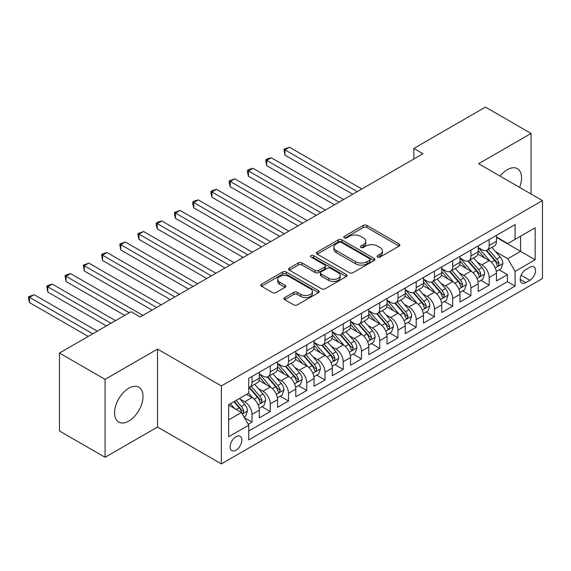 <?xml version="1.0" encoding="UTF-8"?>
<svg xmlns="http://www.w3.org/2000/svg" width="571" height="571" viewBox="0 0 571 571"><rect width="100%" height="100%" fill="white"/><g stroke="black" fill="none" stroke-linecap="round" stroke-linejoin="round"><path stroke-width="0.86" d="M377.588 257.064A1.77 1.021 0 0 0 380.093 257.064L399.122 246.08A2.534 1.463 0 0 0 399.864 245.045A2.534 1.463 0 0 0 399.122 244.017L366.889 225.402A2.534 1.463 0 0 0 363.306 225.402L344.277 236.387A1.77 1.021 0 0 0 343.763 237.115A1.77 1.021 0 0 0 344.277 237.836A1.77 1.021 0 0 0 346.79 237.836L349.252 236.415A8.101 4.675 0 0 1 360.708 236.415L363.399 237.964A8.101 4.675 0 0 1 365.768 241.276A8.101 4.675 0 0 1 363.399 244.581L360.936 246.001A1.77 1.021 0 0 0 360.415 246.729A1.77 1.021 0 0 0 360.936 247.45A1.77 1.021 0 0 0 363.441 247.45L365.904 246.03A8.101 4.675 0 0 1 377.36 246.03L380.05 247.578A8.101 4.675 0 0 1 382.42 250.89A8.101 4.675 0 0 1 380.05 254.195L377.588 255.622A1.77 1.021 0 0 0 377.067 256.343A1.77 1.021 0 0 0 377.588 257.064L377.588 255.622M128.796 421.077A20.121 11.62 120 0 0 141.943 403.347A20.121 11.62 120 0 0 138.853 387.224A20.121 11.62 120 0 0 128.796 388.216A20.121 11.62 120 0 0 115.649 405.952A20.121 11.62 120 0 0 118.732 422.076A20.121 11.62 120 0 0 128.796 421.077M519.589 187.381A20.121 11.62 120 0 0 517.397 168.673A20.121 11.62 120 0 0 507.333 169.673A20.121 11.62 120 0 0 500.096 176.132M235.973 450.198A8.258 4.768 120 0 0 241.362 442.925A8.258 4.768 120 0 0 240.098 436.308A8.258 4.768 120 0 0 235.973 436.722A8.258 4.768 120 0 0 230.577 443.995A8.258 4.768 120 0 0 231.84 450.612A8.258 4.768 120 0 0 235.973 450.198M284.693 297.57A2.534 1.463 0 0 0 283.951 298.597A2.534 1.463 0 0 0 284.693 299.632L293.737 304.857A2.534 1.463 0 0 0 297.32 304.857L318.447 292.659A2.534 1.463 0 0 0 319.189 291.624A2.534 1.463 0 0 0 318.447 290.589L286.221 271.982A2.534 1.463 0 0 0 282.638 271.982L261.504 284.18A2.534 1.463 0 0 0 260.769 285.214A2.534 1.463 0 0 0 261.504 286.249L272.431 292.552A2.534 1.463 0 0 0 276.014 292.552L285.057 287.334A2.534 1.463 0 0 0 285.793 286.299A2.534 1.463 0 0 0 285.057 285.264L279.64 282.138A6.773 3.911 0 0 1 277.656 279.369A6.773 3.911 0 0 1 281.838 275.757A6.773 3.911 0 0 1 289.219 276.607L310.438 288.855A6.773 3.911 0 0 1 312.423 291.624A6.773 3.911 0 0 1 308.24 295.236A6.773 3.911 0 0 1 300.86 294.386L297.32 292.345A2.534 1.463 0 0 0 293.737 292.345L284.693 297.57L284.693 299.632M157.525 349.088L105.078 379.372L59.47 353.035L59.47 430.977L105.078 457.307L157.525 427.029L221.377 463.895L221.377 385.953L157.525 349.088L157.525 427.029M531.051 193.997L531.051 133.436L478.598 163.72L542.45 200.585L221.377 385.953M531.051 133.436L485.443 107.105L413.839 148.446L413.839 158.981M59.47 353.035L131.073 311.702L140.195 316.962L422.961 153.713L413.839 148.446M349.431 272.702A2.534 1.463 0 0 0 353.006 272.702L374.141 260.504A2.534 1.463 0 0 0 374.883 259.47A2.534 1.463 0 0 0 374.141 258.435L341.908 239.827A2.534 1.463 0 0 0 338.325 239.827L317.198 252.025A2.534 1.463 0 0 0 316.455 253.06A2.534 1.463 0 0 0 317.198 254.095L349.431 272.702M311.73 257.45A1.77 1.021 0 0 1 313.529 257.699L313.529 255.594L346.297 274.515A2.534 1.463 0 0 1 347.04 275.543A2.534 1.463 0 0 1 346.297 276.578L325.163 288.776A2.534 1.463 0 0 1 321.58 288.776L289.354 270.169L289.354 268.099A2.534 1.463 0 0 0 288.612 269.134A2.534 1.463 0 0 0 289.354 270.169M289.354 268.099L298.397 262.881A2.534 1.463 0 0 1 301.973 262.881L315.049 270.426A2.534 1.463 0 0 0 318.632 270.426L324.628 266.964A2.534 1.463 0 0 0 325.37 265.929A2.534 1.463 0 0 0 324.628 264.894L311.017 257.043A1.77 1.021 0 0 1 310.503 256.315A1.77 1.021 0 0 1 311.595 255.373A1.77 1.021 0 0 1 313.529 255.594M248.242 424.267L252.025 422.076L244.452 417.708M240.148 399.108L244.731 401.748A10.321 5.96 60 0 1 252.025 414.389L259.32 410.178L259.32 417.865L270.269 411.548L261.968 406.752M258.392 388.573L262.967 391.221A10.321 5.96 60 0 1 270.269 403.861L277.563 399.643L277.563 407.337L288.512 401.013L280.211 396.224M276.635 378.045L281.21 380.686A10.321 5.96 60 0 1 288.512 393.326L295.807 389.115L295.807 396.802L306.755 390.485L298.455 385.689M294.879 367.51L299.454 370.151A10.321 5.96 60 0 1 306.755 382.791L314.05 378.58L314.05 386.267L324.999 379.951L316.698 375.154M313.115 356.975L317.697 359.623A10.321 5.96 60 0 1 324.999 372.263L332.293 368.045L332.293 375.739L343.235 369.416L334.941 364.626M331.358 346.447L335.941 349.088A10.321 5.96 60 0 1 343.235 361.728L350.537 357.517L350.537 365.204L361.479 358.888L353.178 354.091M349.602 335.912L354.184 338.56A10.321 5.96 60 0 1 361.479 351.194L368.78 346.982L368.78 354.67L379.722 348.353L371.421 343.564M367.845 325.377L372.428 328.025A10.321 5.96 60 0 1 379.722 340.666L387.024 336.447L387.024 344.142L397.966 337.818L389.665 333.029M386.089 314.849L390.671 317.49A10.321 5.96 60 0 1 397.966 330.131L405.267 325.92L405.267 333.607L416.209 327.29L407.908 322.494M404.332 304.314L408.915 306.962A10.321 5.96 60 0 1 416.209 319.596L423.504 315.385L423.504 323.072L434.452 316.755L426.152 311.966M422.576 293.78L427.158 296.428A10.321 5.96 60 0 1 434.452 309.068L441.747 304.857L441.747 312.544L452.696 306.22L444.395 301.431M440.819 283.252L445.401 285.893A10.321 5.96 60 0 1 452.696 298.533L459.99 294.322L459.99 302.009L470.939 295.692L462.638 290.896M459.063 272.717L463.638 275.365A10.321 5.96 60 0 1 470.939 287.998L478.234 283.787L478.234 291.474L489.183 285.157L489.183 277.47A10.321 5.96 -120 0 0 481.881 264.83L477.306 262.189M480.882 280.368L489.183 285.157M259.32 410.178A10.321 5.96 -120 0 0 252.025 397.537L246.551 394.375M277.563 399.643A10.321 5.96 -120 0 0 270.269 387.01L258.984 380.493M295.807 389.115A10.321 5.96 -120 0 0 288.512 376.475L277.228 369.958M314.05 378.58A10.321 5.96 -120 0 0 306.755 365.94L295.471 359.43M332.293 368.045A10.321 5.96 -120 0 0 324.999 355.412L313.715 348.895M350.537 357.517A10.321 5.96 -120 0 0 343.235 344.877L331.958 338.36M368.78 346.982A10.321 5.96 -120 0 0 361.479 334.342L350.201 327.833M387.024 336.447A10.321 5.96 -120 0 0 379.722 323.814L368.445 317.298M405.267 325.92A10.321 5.96 -120 0 0 397.966 313.279L386.688 306.763M423.504 315.385A10.321 5.96 -120 0 0 416.209 302.744L404.925 296.235M441.747 304.857A10.321 5.96 -120 0 0 434.452 292.216L423.168 285.7M459.99 294.322A10.321 5.96 -120 0 0 452.696 281.681L441.412 275.172M478.234 283.787A10.321 5.96 -120 0 0 470.939 271.146L459.655 264.637M529.859 267.249L525.848 269.569A8.001 4.618 120 0 0 520.624 276.621A8.001 4.618 120 0 0 521.851 283.023A8.001 4.618 120 0 0 525.848 282.631L529.859 280.311A8.001 4.618 120 0 0 535.084 273.266A8.001 4.618 120 0 0 533.864 266.857A8.001 4.618 120 0 0 529.859 267.249M221.377 463.895L542.45 278.52L542.45 200.585M228.671 419.871L241.44 412.498L248.742 425.131L248.742 439.877L515.085 286.107L515.085 271.361L507.79 258.72L495.549 251.654M248.742 425.131L228.671 436.722L228.671 404.703L248.742 393.112L248.742 378.366L515.085 224.596L515.085 239.342L535.155 227.758L535.155 259.776L515.085 271.361M259.32 373.948L262.967 376.053A10.321 5.96 60 0 0 268.127 376.56L275.429 372.349A10.321 5.96 -120 0 0 277.563 367.624L277.563 361.728M277.563 363.413L281.21 365.519A10.321 5.96 60 0 0 286.371 366.032L293.672 361.821A10.321 5.96 -120 0 0 295.807 357.096L295.807 351.194M295.807 352.878L299.454 354.991A10.321 5.96 60 0 0 304.614 355.497L311.916 351.286A10.321 5.96 -120 0 0 314.05 346.561L314.05 340.666M314.05 342.35L317.697 344.456A10.321 5.96 60 0 0 322.858 344.963L330.152 340.751A10.321 5.96 -120 0 0 332.293 336.026L332.293 330.131M332.293 331.815L335.941 333.921A10.321 5.96 60 0 0 341.101 334.435L348.396 330.224A10.321 5.96 -120 0 0 350.537 325.499L350.537 319.596M350.537 321.28L354.184 323.393A10.321 5.96 60 0 0 359.345 323.9L366.639 319.689A10.321 5.96 -120 0 0 368.78 314.964L368.78 309.068M368.78 310.752L372.428 312.858A10.321 5.96 60 0 0 377.588 313.372L384.883 309.154A10.321 5.96 -120 0 0 387.024 304.429L387.024 298.533M387.024 300.218L390.671 302.323A10.321 5.96 60 0 0 395.831 302.837L403.126 298.626A10.321 5.96 -120 0 0 405.267 293.901L405.267 287.998M405.267 289.69L408.915 291.795A10.321 5.96 60 0 0 414.075 292.302L421.369 288.091A10.321 5.96 -120 0 0 423.504 283.366L423.504 277.47M423.504 279.155L427.158 281.26A10.321 5.96 60 0 0 432.318 281.774L439.613 277.556A10.321 5.96 -120 0 0 441.747 272.838L441.747 266.935M441.747 268.62L445.401 270.725A10.321 5.96 60 0 0 450.555 271.239L457.856 267.028A10.321 5.96 -120 0 0 459.99 262.303L459.99 256.4M459.99 258.092L463.638 260.198A10.321 5.96 60 0 0 468.798 260.704L476.1 256.493A10.321 5.96 -120 0 0 478.234 251.768L478.234 245.873M248.742 431.034L507.426 281.681L507.426 274.622L496.477 280.946L496.477 273.259A10.321 5.96 -120 0 0 489.183 260.619L477.898 254.102M478.234 247.557L481.881 249.663A10.321 5.96 -120 0 0 487.042 250.177A10.321 5.96 -120 0 0 489.183 245.451L489.183 239.549M487.042 250.177L494.343 245.958A10.321 5.96 -120 0 0 496.477 241.24L496.477 235.338M252.025 376.475L252.025 382.37A10.321 5.96 60 0 1 249.884 387.095A10.321 5.96 60 0 1 248.742 387.516M249.884 387.095L257.186 382.884A10.321 5.96 -120 0 0 259.32 378.159L259.32 372.263M270.269 365.94L270.269 371.842A10.321 5.96 60 0 1 268.127 376.56M288.512 355.412L288.512 361.307A10.321 5.96 60 0 1 286.371 366.032M306.755 344.877L306.755 350.772A10.321 5.96 60 0 1 304.614 355.497M324.999 334.342L324.999 340.245A10.321 5.96 60 0 1 322.858 344.963M343.235 323.814L343.235 329.71A10.321 5.96 60 0 1 341.101 334.435M361.479 313.279L361.479 319.175A10.321 5.96 60 0 1 359.345 323.9M379.722 302.744L379.722 308.647A10.321 5.96 60 0 1 377.588 313.372M397.966 292.216L397.966 298.112A10.321 5.96 60 0 1 395.831 302.837M416.209 281.681L416.209 287.577A10.321 5.96 60 0 1 414.075 292.302M434.452 271.146L434.452 277.049A10.321 5.96 60 0 1 432.318 281.774M452.696 260.619L452.696 266.514A10.321 5.96 60 0 1 450.555 271.239M470.939 250.084L470.939 255.979A10.321 5.96 60 0 1 468.798 260.704M470.939 287.998L470.939 295.692M452.696 298.533L452.696 306.22M434.452 309.068L434.452 316.755M416.209 319.596L416.209 327.29M397.966 330.131L397.966 337.818M379.722 340.666L379.722 348.353M361.479 351.194L361.479 358.888M343.235 361.728L343.235 369.416M324.999 372.263L324.999 379.951M306.755 382.791L306.755 390.485M288.512 393.326L288.512 401.013M270.269 403.861L270.269 411.548M252.025 414.389L252.025 422.076M241.44 412.498L228.671 405.125M507.79 258.72L520.559 251.347L520.559 236.18L535.155 227.758M496.477 237.443L535.155 259.776M496.477 237.022L507.79 243.553L515.085 239.342M105.078 379.372L105.078 457.307M499.125 269.833L507.426 274.622M507.426 281.681L515.085 286.107M378.295 257.314L380.05 256.3A8.101 4.675 0 0 0 382.42 252.996L382.42 250.89M365.768 241.276L365.768 243.382A8.101 4.675 0 0 1 363.399 246.686L361.643 247.7M399.086 246.101L366.889 227.515A2.534 1.463 0 0 0 363.306 227.515L344.991 238.086M374.105 260.526L341.908 241.933A2.534 1.463 0 0 0 338.325 241.933L317.233 254.116M369.665 260.19A1.77 1.021 0 0 0 370.179 259.47A1.77 1.021 0 0 0 369.665 258.749L341.372 242.411A1.77 1.021 0 0 0 338.86 242.411L336.269 243.91A8.101 4.675 0 0 0 333.892 247.222A8.101 4.675 0 0 0 336.269 250.526L355.605 261.689A8.101 4.675 0 0 0 367.067 261.689L369.665 260.19L369.665 262.303A1.77 1.021 0 0 0 370.179 261.575L370.179 259.47M333.892 247.222L333.892 249.327A8.101 4.675 0 0 0 336.269 252.632L336.269 250.526M369.665 262.303L367.067 263.802A8.101 4.675 0 0 1 355.605 263.802L336.269 252.632M289.383 270.19L298.397 264.987L298.397 262.881M325.37 265.929L325.37 268.035A2.534 1.463 0 0 1 324.628 269.069L318.632 272.538A2.534 1.463 0 0 1 315.049 272.538L301.973 264.987A2.534 1.463 0 0 0 298.397 264.987M313.529 257.699L346.262 276.6M328.611 278.263A6.773 3.911 0 0 0 335.991 279.105A6.773 3.911 0 0 0 340.173 275.493A6.773 3.911 0 0 0 338.189 272.731L330.716 268.413A2.534 1.463 0 0 0 327.133 268.413L321.138 271.875A2.534 1.463 0 0 0 320.395 272.909A2.534 1.463 0 0 0 321.138 273.944L328.611 278.263L328.611 280.368A6.773 3.911 0 0 0 335.991 281.217A6.773 3.911 0 0 0 340.173 277.599L340.173 275.493M320.395 272.909L320.395 275.015A2.534 1.463 0 0 0 321.138 276.05L321.138 273.944M328.611 280.368L321.138 276.05M312.423 291.624L312.423 293.73A6.773 3.911 0 0 1 308.24 297.341A6.773 3.911 0 0 1 300.86 296.492L297.32 294.45A2.534 1.463 0 0 0 293.737 294.45L284.729 299.654M277.656 279.369L277.656 281.474A6.773 3.911 0 0 0 279.64 284.244L279.64 282.138M285.022 287.349L279.64 284.244M318.418 292.673L286.221 274.087A2.534 1.463 0 0 0 282.638 274.087L261.539 286.264M496.327 271.446L501.038 268.727L502.865 263.459A6.838 3.947 -120 0 0 500.203 257.043L491.867 247.393M490.196 261.282L480.311 249.841A19.735 11.391 -120 0 0 478.234 247.671M484.772 258.071L479.247 251.668A16.381 9.457 -120 0 0 478.234 250.569M361.843 188.994L289.511 147.239L284.95 149.866L284.95 155.134L352.721 194.261M486.114 250.548L494.543 260.305A6.838 3.947 60 0 1 496.984 265.015L497.477 265.829L498.404 265.693L499.168 263.752A6.838 3.947 -120 0 0 496.734 259.041L488.398 249.391M486.613 250.383L495.671 260.876A3.483 2.013 60 0 1 496.549 262.239L499.168 263.752M284.95 155.134L283.951 149.288L357.282 191.628M283.951 149.288L289.511 147.239M478.084 281.981L482.795 279.262L484.622 273.994A6.838 3.947 -120 0 0 481.96 267.571L473.623 257.921M471.953 271.817L462.067 260.369A19.735 11.391 -120 0 0 459.99 258.199M466.528 268.606L461.004 262.203A16.381 9.457 -120 0 0 459.99 261.104M343.599 199.529L271.268 157.767L266.707 160.401L266.707 165.669L334.485 204.796M467.87 261.075L476.3 270.84A6.838 3.947 60 0 1 478.741 275.55L479.24 276.357L480.161 276.228L480.932 274.287A6.838 3.947 -120 0 0 478.491 269.576L470.154 259.926M468.37 260.918L477.427 271.403A3.483 2.013 60 0 1 478.305 272.767L480.932 274.287M266.707 165.669L265.708 159.823L339.038 202.163M265.708 159.823L267.528 158.767L271.268 157.767M459.841 292.516L464.551 289.79L466.379 284.522A6.838 3.947 -120 0 0 463.716 278.106L455.38 268.456M453.709 282.352L443.824 270.904A19.735 11.391 -120 0 0 441.747 268.734M448.285 279.14L442.761 272.738A16.381 9.457 -120 0 0 441.747 271.639M325.363 210.064L253.024 168.302L248.471 170.936L248.471 176.203L316.241 215.331M449.627 271.61L458.056 281.375A6.838 3.947 60 0 1 460.497 286.078L460.997 286.892L461.918 286.763L462.688 284.815A6.838 3.947 -120 0 0 460.247 280.104L451.911 270.454M450.126 271.453L459.184 281.938A3.483 2.013 60 0 1 460.062 283.302L462.688 284.815M248.471 176.203L247.464 172.463L247.464 170.358L320.802 212.697M247.464 170.358L249.291 169.302L253.024 168.302M441.597 303.044L446.308 300.325L448.135 295.057A6.838 3.947 -120 0 0 445.473 288.64L437.136 278.991M435.466 292.88L425.581 281.439A19.735 11.391 -120 0 0 423.504 279.269M430.049 289.668L424.517 283.266A16.381 9.457 -120 0 0 423.504 282.167M307.119 220.592L234.788 178.83L230.227 181.464L230.227 186.731L297.998 225.859M431.383 282.145L439.813 291.902A6.838 3.947 60 0 1 442.254 296.613L442.753 297.427L443.674 297.291L444.445 295.35A6.838 3.947 -120 0 0 442.004 290.639L433.667 280.989M431.883 281.981L440.94 292.473A3.483 2.013 60 0 1 441.818 293.837L444.445 295.35M230.227 186.731L229.221 182.991L229.221 180.886L302.559 223.225M229.221 180.886L234.788 178.83M423.354 313.579L428.064 310.86L429.892 305.592A6.838 3.947 -120 0 0 427.229 299.168L418.893 289.518M417.223 303.415L407.337 291.967A19.735 11.391 -120 0 0 405.267 289.797M411.805 300.203L406.274 293.801A16.381 9.457 -120 0 0 405.267 292.702M288.876 231.127L216.545 189.365L211.984 191.999L211.984 197.266L279.754 236.394M413.14 292.673L421.576 302.437A6.838 3.947 60 0 1 424.01 307.148L424.51 307.955L425.431 307.826L426.202 305.885A6.838 3.947 -120 0 0 423.761 301.174L415.424 291.524M413.64 292.516L422.697 303.001A3.483 2.013 60 0 1 423.575 304.364L426.202 305.885M211.984 197.266L210.977 193.526L210.977 191.421L284.315 233.76M210.977 191.421L212.805 190.364L216.545 189.365M405.11 324.114L409.828 321.387L411.648 316.12A6.838 3.947 -120 0 0 408.986 309.703L400.649 300.053M398.979 313.943L389.094 302.502A19.735 11.391 -120 0 0 387.024 300.332M393.562 310.738L388.03 304.336A16.381 9.457 -120 0 0 387.024 303.23M270.633 241.661L198.301 199.9L193.74 202.534L193.74 207.801L261.511 246.922M394.896 303.208L403.333 312.965A6.838 3.947 60 0 1 405.767 317.676L406.267 318.49L407.187 318.361L407.958 316.413A6.838 3.947 -120 0 0 405.517 311.702L397.188 302.052M395.396 303.051L404.454 313.536A3.483 2.013 60 0 1 405.331 314.899L407.958 316.413M193.74 207.801L192.734 204.061L192.734 201.956L266.072 244.295M192.734 201.956L194.561 200.899L198.301 199.9M386.867 334.642L391.585 331.922L393.405 326.655A6.838 3.947 -120 0 0 390.742 320.238L382.406 310.588M380.736 324.478L370.85 313.036A19.735 11.391 -120 0 0 368.78 310.867M375.318 321.266L369.787 314.864A16.381 9.457 -120 0 0 368.78 313.764M252.389 252.189L180.058 210.428L175.497 213.062L175.497 218.329L243.267 257.457M376.66 313.743L385.09 323.5A6.838 3.947 60 0 1 387.523 328.211L388.023 329.024L388.944 328.889L389.715 326.947A6.838 3.947 -120 0 0 387.274 322.237L378.944 312.587M377.153 313.579L386.21 324.071A3.483 2.013 60 0 1 387.088 325.434L389.715 326.947M175.497 218.329L174.49 214.589L174.49 212.483L247.828 254.823M174.49 212.483L180.058 210.428M368.623 345.177L373.341 342.457L375.161 337.19A6.838 3.947 -120 0 0 372.499 330.766L364.162 321.116M362.492 335.013L352.607 323.564A19.735 11.391 -120 0 0 350.537 321.394M357.075 331.801L351.543 325.399A16.381 9.457 -120 0 0 350.537 324.299M234.146 262.724L161.814 220.963L157.253 223.596L157.253 228.864L225.024 267.992M358.417 324.271L366.846 334.035A6.838 3.947 60 0 1 369.28 338.746L369.78 339.552L370.7 339.424L371.471 337.482A6.838 3.947 -120 0 0 369.037 332.772L360.701 323.122M358.909 324.114L367.967 334.599A3.483 2.013 60 0 1 368.845 335.962L371.471 337.482M157.253 228.864L156.247 225.124L156.247 223.018L229.585 265.358M156.247 223.018L158.074 221.962L161.814 220.963M350.38 355.712L355.098 352.985L356.918 347.718A6.838 3.947 -120 0 0 354.256 341.301L345.919 331.651M344.249 345.541L334.37 334.099A19.735 11.391 -120 0 0 332.293 331.929M338.831 342.329L333.3 335.934A16.381 9.457 -120 0 0 332.293 334.827M215.902 273.259L143.571 231.498L139.01 234.131L139.01 239.392L206.781 278.52M340.173 334.806L348.603 344.563A6.838 3.947 60 0 1 351.037 349.274L351.536 350.087L352.464 349.959L353.228 348.01A6.838 3.947 -120 0 0 350.794 343.299L342.457 333.65M340.666 334.642L349.723 345.134A3.483 2.013 60 0 1 350.601 346.497L353.228 348.01M139.01 239.392L138.004 235.659L138.004 233.546L211.341 275.886M138.004 233.546L143.571 231.498M332.136 366.239L336.854 363.52L338.674 358.253A6.838 3.947 -120 0 0 336.012 351.836L327.683 342.186M326.012 356.076L316.127 344.634A19.735 11.391 -120 0 0 314.05 342.464M320.588 352.864L315.056 346.461A16.381 9.457 -120 0 0 314.05 345.362M197.659 283.787L125.327 242.025L120.766 244.659L120.766 249.927L188.537 289.054M321.93 345.334L330.359 355.098A6.838 3.947 60 0 1 332.8 359.809L333.293 360.615L334.221 360.487L334.984 358.545A6.838 3.947 -120 0 0 332.55 353.834L324.214 344.185M322.422 345.177L331.487 355.669A3.483 2.013 60 0 1 332.358 357.025L334.984 358.545M120.766 249.927L119.767 244.081L193.098 286.421M119.767 244.081L125.327 242.025M313.9 376.774L318.611 374.048L320.431 368.787A6.838 3.947 -120 0 0 317.769 362.364L309.439 352.714M307.769 366.611L297.884 355.162A19.735 11.391 -120 0 0 295.807 352.992M302.345 363.399L296.82 356.996A16.381 9.457 -120 0 0 295.807 355.897M179.415 294.322L107.084 252.56L102.523 255.194L102.523 260.462L170.294 299.589M303.686 355.869L312.116 365.633A6.838 3.947 60 0 1 314.557 370.343L315.049 371.15L315.977 371.022L316.741 369.073A6.838 3.947 -120 0 0 314.307 364.369L305.97 354.719M304.179 355.712L313.243 366.197A3.483 2.013 60 0 1 314.121 367.56L316.741 369.073M102.523 260.462L101.524 254.616L174.854 296.956M101.524 254.616L103.344 253.56L107.084 252.56M295.657 387.302L300.367 384.583L302.195 379.315A6.838 3.947 -120 0 0 299.532 372.899L291.196 363.249M289.526 377.138L279.64 365.697A19.735 11.391 -120 0 0 277.563 363.527M284.101 373.926L278.577 367.524A16.381 9.457 -120 0 0 277.563 366.425M161.172 304.85L88.84 263.095L84.28 265.729L84.28 270.989L152.05 310.117M285.443 366.404L293.872 376.161A6.838 3.947 60 0 1 296.313 380.871L296.806 381.685L297.734 381.549L298.497 379.608A6.838 3.947 -120 0 0 296.064 374.897L287.727 365.247M285.935 366.239L295 376.732A3.483 2.013 60 0 1 295.878 378.095L298.497 379.608M84.28 270.989L83.28 265.144L156.611 307.483M83.28 265.144L88.84 263.095M277.413 397.837L282.124 395.118L283.951 389.85A6.838 3.947 -120 0 0 281.289 383.434L272.952 373.777M271.282 387.673L261.397 376.225A19.735 11.391 -120 0 0 259.32 374.055M265.858 384.461L260.333 378.059A16.381 9.457 -120 0 0 259.32 376.96M142.928 315.385L70.597 273.623L66.036 276.257L66.036 281.524L124.692 315.385M267.199 376.931L275.629 386.695A6.838 3.947 60 0 1 278.07 391.406L278.562 392.213L279.49 392.084L280.261 390.143A6.838 3.947 -120 0 0 277.82 385.432L269.483 375.782M267.699 376.774L276.757 387.266A3.483 2.013 60 0 1 277.634 388.623L280.261 390.143M66.036 281.524L65.037 275.679L129.253 312.751M65.037 275.679L66.857 274.622L70.597 273.623M259.17 408.372L263.881 405.646L265.708 400.385A6.838 3.947 -120 0 0 263.045 393.961L254.709 384.312M253.039 398.208L248.678 393.155M247.614 394.996L246.908 394.176M115.57 320.652L52.354 284.158L47.793 286.792L47.793 292.059L106.449 325.92M248.956 387.466L257.385 397.23A6.838 3.947 60 0 1 259.826 401.934L260.326 402.748L261.247 402.619L262.018 400.671A6.838 3.947 -120 0 0 259.577 395.967L251.24 386.31M249.456 387.309L258.513 397.794A3.483 2.013 60 0 1 259.391 399.158L262.018 400.671M47.793 292.059L46.793 286.214L111.01 323.286M46.793 286.214L48.621 285.157L52.354 284.158M244.088 417.073L245.637 416.18L247.464 410.913A6.838 3.947 -120 0 0 244.802 404.496L239.556 398.422M234.652 408.572L230.434 403.683M229.378 405.524L228.671 404.718M97.327 331.187L34.117 294.693L29.556 297.32L29.556 302.587L88.205 336.447M233.896 401.684L239.142 407.758A6.838 3.947 60 0 1 241.583 412.469L242.083 413.283L243.003 413.147L243.774 411.206A6.838 3.947 -120 0 0 241.333 406.495L236.087 400.421M234.317 401.442L240.27 408.329A3.483 2.013 60 0 1 241.148 409.692L243.774 411.206M29.556 302.587L28.55 298.847L28.55 296.742L92.766 333.814M28.55 296.742L34.117 294.693M244.731 401.748L252.025 397.537M262.967 391.221L270.269 387.01M281.21 380.686L288.512 376.475M299.454 370.151L306.755 365.94M317.697 359.623L324.999 355.412M335.941 349.088L343.235 344.877M354.184 338.56L361.479 334.342M372.428 328.025L379.722 323.814M390.671 317.49L397.966 313.279M408.915 306.962L416.209 302.744M427.158 296.428L434.452 292.216M445.401 285.893L452.696 281.681M463.638 275.365L470.939 271.146M481.881 264.83L489.183 260.619M489.183 245.451L496.477 241.24M252.025 382.37L259.32 378.159M270.269 371.842L277.563 367.624M288.512 361.307L295.807 357.096M306.755 350.772L314.05 346.561M324.999 340.245L332.293 336.026M343.235 329.71L350.537 325.499M361.479 319.175L368.78 314.964M379.722 308.647L387.024 304.429M397.966 298.112L405.267 293.901M416.209 287.577L423.504 283.366M434.452 277.049L441.747 272.838M452.696 266.514L459.99 262.303M470.939 255.979L478.234 251.768M489.183 277.47L496.477 273.259M521.116 275.265L529.859 280.311M520.195 279.369L525.848 282.631M380.05 256.3L380.05 254.195M360.936 247.45L360.936 246.001M363.399 246.686L363.399 244.581M344.277 237.836L344.277 236.387M363.306 227.515L363.306 225.402M366.889 227.515L366.889 225.402M399.122 246.08L399.122 244.017M317.198 254.095L317.198 252.025M338.325 241.933L338.325 239.827M341.908 241.933L341.908 239.827M374.141 260.504L374.141 258.435M355.605 263.802L355.605 261.689M367.067 263.802L367.067 261.689M301.973 264.987L301.973 262.881M315.049 272.538L315.049 270.426M318.632 272.538L318.632 270.426M324.628 269.069L324.628 266.964M346.297 276.578L346.297 274.515M293.737 294.45L293.737 292.345M297.32 294.45L297.32 292.345M300.86 296.492L300.86 294.386M285.057 287.334L285.057 285.264M261.504 286.249L261.504 284.18M282.638 274.087L282.638 271.982M286.221 274.087L286.221 271.982M318.447 292.659L318.447 290.589M495.285 267.942L502.815 263.595M480.311 249.841L481.246 249.299M496.734 259.041L500.203 257.043M491.281 262.189L494.543 260.305M477.042 278.477L484.572 274.123M462.067 260.369L463.01 259.826M478.491 269.576L481.96 267.571M473.038 272.724L476.3 270.84M458.798 289.012L466.329 284.658M443.824 270.904L444.766 270.361M460.247 280.104L463.716 278.106M454.802 283.252L458.056 281.375M440.555 299.539L448.092 295.193M425.581 281.439L426.523 280.896M442.004 290.639L445.473 288.64M436.558 293.787L439.813 291.902M422.312 310.074L429.849 305.721M407.337 291.967L408.279 291.424M423.761 301.174L427.229 299.168M418.315 304.322L421.576 302.437M404.068 320.602L411.605 316.255M389.094 302.502L390.036 301.959M405.517 311.702L408.986 309.703M400.071 314.849L403.333 312.965M385.825 331.137L393.362 326.79M370.85 313.036L371.792 312.494M387.274 322.237L390.742 320.238M381.828 325.384L385.09 323.5M367.581 341.672L375.118 337.318M352.607 323.564L353.549 323.022M369.037 332.772L372.499 330.766M363.584 335.919L366.846 334.035M349.338 352.2L356.875 347.853M334.37 334.099L335.305 333.557M350.794 343.299L354.256 341.301M345.341 346.447L348.603 344.563M331.094 362.735L338.632 358.381M316.127 344.634L317.062 344.092M332.55 353.834L336.012 351.836M327.097 356.982L330.359 355.098M312.851 373.27L320.388 368.916M297.884 355.162L298.819 354.62M314.307 364.369L317.769 362.364M308.854 367.51L312.116 365.633M294.615 383.798L302.145 379.451M279.64 365.697L280.575 365.155M296.064 374.897L299.532 372.899M290.61 378.045L293.872 376.161M276.371 394.333L283.901 389.979M261.397 376.225L262.339 375.682M277.82 385.432L281.289 383.434M272.367 388.58L275.629 386.695M258.128 404.868L265.658 400.514M259.577 395.967L263.045 393.961M254.131 399.108L257.385 397.23M242.311 413.996L247.421 411.049M241.333 406.495L244.802 404.496M236.194 409.464L239.142 407.758"/></g></svg>
